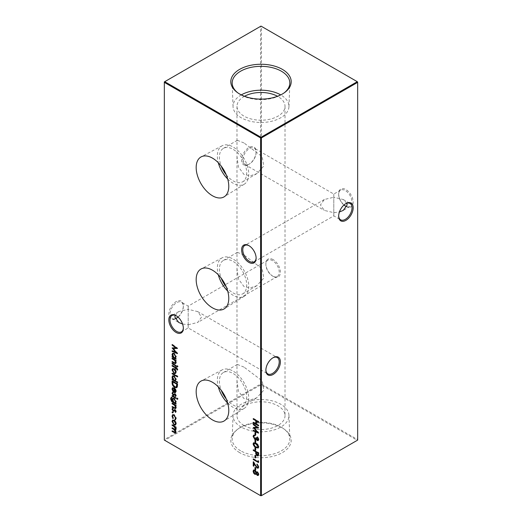 <?xml version="1.0" encoding="UTF-8"?>
<svg xmlns="http://www.w3.org/2000/svg" width="522" height="522" viewBox="0 0 522 522"><rect width="100%" height="100%" fill="white"/><g stroke="black" fill="none" stroke-linecap="round" stroke-linejoin="round"><path stroke-width="0.39" stroke-dasharray="2.61 1.96" d="M256.119 257.842A9.442 5.455 -120 0 0 256.126 257.516A9.442 5.455 -120 0 0 249.451 245.947L248.87 245.614L249.451 245.947A9.442 5.455 -120 0 0 249.164 245.79M183.333 327.881A9.442 5.455 -120 0 0 183.333 327.562A9.442 5.455 -120 0 0 176.658 315.993L176.077 315.66L176.658 315.993A9.442 5.455 -120 0 0 176.371 315.836M345.629 206.164A10.264 5.925 -120 0 0 345.923 206.34A10.264 5.925 -120 0 0 353.185 202.151A10.264 5.925 -120 0 0 345.923 189.577A10.264 5.925 -120 0 0 338.667 193.766A10.264 5.925 -120 0 0 344.037 204.963M345.923 206.34L345.342 206.007L345.923 206.34M343.952 205.035A9.442 5.455 60 0 1 338.667 194.438A9.442 5.455 60 0 1 340.618 190.119A9.442 5.455 60 0 1 345.342 190.589A9.442 5.455 60 0 1 351.508 198.908A9.442 5.455 60 0 1 350.066 206.477A9.442 5.455 60 0 1 346.817 206.666M273.13 259.623A10.264 5.925 -120 0 0 265.874 263.812A10.264 5.925 -120 0 0 273.13 276.386L273.13 276.386A10.264 5.925 -120 0 0 280.392 272.197A10.264 5.925 -120 0 0 273.13 259.623M272.549 276.053L273.13 276.386L272.549 276.053A9.442 5.455 60 0 1 265.874 264.484A9.442 5.455 60 0 1 267.825 260.165A9.442 5.455 60 0 1 272.549 260.628A9.442 5.455 60 0 1 278.722 268.954A9.442 5.455 60 0 1 277.273 276.516A9.442 5.455 60 0 1 272.549 276.053M345.629 203.763A9.442 5.455 120 0 0 345.342 203.919L345.923 203.587L345.342 203.919A9.442 5.455 120 0 0 338.667 215.488A9.442 5.455 120 0 0 338.667 215.814M272.836 357.864A9.442 5.455 120 0 0 272.549 358.02L273.13 357.681L272.549 358.02A9.442 5.455 120 0 0 265.874 369.583A9.442 5.455 120 0 0 265.881 369.909M175.183 318.74A9.442 5.455 -60 0 1 171.934 318.544A9.442 5.455 -60 0 1 169.983 314.224A9.442 5.455 -60 0 1 176.658 302.656A9.442 5.455 -60 0 1 181.382 302.192A9.442 5.455 -60 0 1 183.333 306.512A9.442 5.455 -60 0 1 178.048 317.108M177.963 317.037A10.264 5.925 120 0 0 183.333 305.84A10.264 5.925 120 0 0 176.077 301.651A10.264 5.925 120 0 0 168.815 314.224A10.264 5.925 120 0 0 176.077 318.413L176.658 318.081L176.077 318.413A10.264 5.925 120 0 0 176.371 318.237M256.126 152.417A9.442 5.455 -60 0 1 249.451 163.98L248.87 164.319A10.264 5.925 120 0 0 256.126 151.745A10.264 5.925 120 0 0 248.87 147.55A10.264 5.925 120 0 0 241.608 160.124A10.264 5.925 120 0 0 248.87 164.319L249.451 163.98A9.442 5.455 -60 0 1 244.727 164.45A9.442 5.455 -60 0 1 242.776 160.124A9.442 5.455 -60 0 1 249.451 148.561A9.442 5.455 -60 0 1 254.175 148.091A9.442 5.455 -60 0 1 256.126 152.417L256.126 151.745M175.183 315.334L178.765 311.582L188.207 309.324C188.207 305.168 188.207 305.168 188.207 309.324C188.207 305.168 188.207 305.168 188.207 309.324L188.207 324.743L182.563 324.025M188.207 324.743L197.649 322.485L201.564 317.037L197.649 311.582L188.207 309.324L188.207 324.743C188.207 328.906 188.207 328.906 188.207 324.743C188.207 328.906 188.207 328.906 188.207 324.743M346.817 203.26L343.235 199.515L333.793 197.257L333.793 212.676L324.351 210.418L320.436 204.963L324.351 199.515L333.793 197.257C333.793 193.094 333.793 193.094 333.793 197.257C333.793 193.094 333.793 193.094 333.793 197.257L333.793 212.676L339.437 211.952M333.793 212.676C333.793 216.832 333.793 216.832 333.793 212.676C333.793 216.832 333.793 216.832 333.793 212.676M227.69 179A22.178 12.809 -120 0 0 233.047 183.176A22.178 12.809 -120 0 0 244.368 184.135A22.178 12.809 -120 0 0 247.474 166.29A22.178 12.809 -120 0 0 233.047 146.956A22.178 12.809 -120 0 0 222.196 145.729A22.178 12.809 -120 0 0 218.307 162.74M226.215 174.766A19.301 11.145 -120 0 0 233.047 180.827A19.301 11.145 -120 0 0 242.697 181.78A19.301 11.145 -120 0 0 245.653 166.316A19.301 11.145 -120 0 0 233.047 149.312A19.301 11.145 -120 0 0 223.396 148.352A19.301 11.145 -120 0 0 221.237 166.133M244.015 142.976L237.373 140.287L236.981 141.449L236.981 156.411L238.391 166.968L244.015 174.492L250.273 175.816L256.674 173.715L263.819 166.035L262.161 156.665L244.015 142.976M227.69 291.067A22.178 12.809 -120 0 0 233.047 295.25A22.178 12.809 -120 0 0 244.368 296.209A22.178 12.809 -120 0 0 247.474 278.356A22.178 12.809 -120 0 0 233.047 259.029A22.178 12.809 -120 0 0 222.196 257.796A22.178 12.809 -120 0 0 218.307 274.813M226.215 286.832A19.301 11.145 -120 0 0 233.047 292.894A19.301 11.145 -120 0 0 242.697 293.853A19.301 11.145 -120 0 0 245.653 278.389A19.301 11.145 -120 0 0 233.047 261.378A19.301 11.145 -120 0 0 223.396 260.426A19.301 11.145 -120 0 0 221.237 278.206M244.015 255.049L237.373 252.354L236.981 253.516L236.981 268.484L238.391 279.042L244.015 286.565L250.273 287.89L256.674 285.782L263.819 278.109L262.161 268.739L244.015 255.049M227.69 403.141A22.178 12.809 -120 0 0 233.047 407.317A22.178 12.809 -120 0 0 244.368 408.276A22.178 12.809 -120 0 0 247.474 390.43A22.178 12.809 -120 0 0 233.047 371.096A22.178 12.809 -120 0 0 222.196 369.87A22.178 12.809 -120 0 0 218.307 386.88M226.215 398.906A19.301 11.145 -120 0 0 233.047 404.968A19.301 11.145 -120 0 0 242.697 405.92A19.301 11.145 -120 0 0 245.653 390.456A19.301 11.145 -120 0 0 233.047 373.452A19.301 11.145 -120 0 0 223.396 372.499A19.301 11.145 -120 0 0 221.237 390.273M244.015 367.123L237.373 364.428L236.981 365.589L236.981 380.551L238.391 391.108L244.015 398.632L250.273 399.956L256.674 397.855L263.819 390.175L262.161 380.806L244.015 367.123M237.745 92.799A28.821 16.639 0 0 0 238.267 93.203A28.821 16.639 0 0 0 240.622 94.743A28.821 16.639 0 0 0 283.733 93.203A28.821 16.639 0 0 0 284.255 92.799M241.288 94.893A27.96 16.143 0 0 0 233.047 106.684A27.96 16.143 0 0 0 241.229 117.757A27.96 16.143 0 0 0 271.427 121.319A27.96 16.143 0 0 0 288.953 106.684A27.96 16.143 0 0 0 280.771 94.926A27.96 16.143 0 0 0 280.712 94.893M239.65 452.639A30.191 17.428 180 0 1 237.184 429.599A30.191 17.428 180 0 1 282.35 427.988A30.191 17.428 180 0 1 284.816 429.599A30.191 17.428 180 0 1 280.993 453.377A30.191 17.428 180 0 1 239.65 452.639M240.622 450.793A28.821 16.639 180 0 1 232.186 438.669A28.821 16.639 180 0 1 238.267 428.797A28.821 16.639 180 0 1 281.378 427.257A28.821 16.639 180 0 1 283.733 428.797A28.821 16.639 180 0 1 289.814 438.669A28.821 16.639 180 0 1 272.308 454.329A28.821 16.639 180 0 1 240.622 450.793M241.229 427.074A27.96 16.143 180 0 1 233.047 415.316A27.96 16.143 180 0 1 250.573 400.681A27.96 16.143 180 0 1 280.771 404.243A27.96 16.143 180 0 1 288.953 415.316A27.96 16.143 180 0 1 271.975 430.506A27.96 16.143 180 0 1 241.229 427.074M244.015 425.463A24.019 13.866 180 0 1 236.981 415.656A24.019 13.866 180 0 1 251.806 402.847A24.019 13.866 180 0 1 277.985 405.855A24.019 13.866 180 0 1 285.019 415.656A24.019 13.866 180 0 1 270.194 428.471A24.019 13.866 180 0 1 244.015 425.463M244.479 96.276A24.019 13.866 0 0 0 236.981 106.344A24.019 13.866 0 0 0 244.015 116.145A24.019 13.866 0 0 0 270.194 119.153A24.019 13.866 0 0 0 285.019 106.344A24.019 13.866 0 0 0 277.985 96.537A24.019 13.866 0 0 0 277.521 96.276M357.668 81.908L357.668 439.641L261.385 384.055L261.385 26.322L357.668 81.908M164.332 81.908L260.615 26.322L260.615 384.055L164.332 439.641L164.332 81.908M261 495.9L164.724 440.314L261 384.727L357.276 440.314L261 495.9M164.332 440.092L164.332 439.641L164.724 440.314L164.332 440.092M260.615 26.322L261.385 26.322L260.615 26.322M260.615 384.055L261.385 384.055L261 384.727L260.615 384.055M357.276 440.314L357.668 439.641L357.276 440.314M253.627 418.898L253.627 418.455L253.235 418.677M253.627 418.455L258.879 421.489L258.494 421.711M258.879 421.489L258.494 422.259M258.879 422.03L258.494 421.809M256.726 420.791L256.726 423.903L256.335 424.125M256.726 423.903L258.879 425.143L258.494 425.371M258.879 425.143L258.494 425.913M258.879 425.691L258.494 425.469M253.627 422.559L253.627 422.109L253.235 422.337M253.627 422.109L256.185 423.59M172.482 425.084L172.482 424.64L172.097 424.862M172.482 424.64L176.325 426.859L175.94 427.081M176.325 426.859L175.94 427.629M176.325 427.401L175.94 427.179M175.66 427.016L176.201 427.942L175.81 428.171M176.201 427.942L176.397 428.973L176.005 429.195M176.397 428.973L175.464 429.847L176.397 432.007L176.005 432.236M176.397 432.007L175.823 432.901M172.482 431.159L172.482 430.709L172.097 430.931M172.482 430.709L175.673 432.255M175.921 431.622L175.216 429.991M172.482 428.125L172.482 427.675L172.097 427.896M172.482 427.675L174.439 428.803C175.268 429.43 175.764 429.365 175.921 428.601M175.921 428.523L175.392 427.172M177.558 366.725L177.943 366.503L177.539 365.759L177.147 365.987M177.943 366.503L177.539 366.77L177.943 366.503M172.482 358.47L172.482 358.02L172.097 358.242M172.482 358.02L176.325 360.239L175.94 360.461M176.325 360.239L175.94 361.009M176.325 360.78L175.94 360.558M175.633 360.382L176.397 362.509L176.005 362.731M176.397 362.509L175.783 363.508M172.482 361.811L172.482 361.368L172.097 361.589M172.482 361.368L175.164 362.849L174.779 363.071M175.164 362.849L175.66 362.842M175.921 362.033L175.353 360.545M172.821 353.211L174.413 353.218L176.397 356.689L175.614 358.04L176.325 358.444L175.94 358.673M176.325 358.444L175.94 359.214M176.325 358.992L175.94 358.771M172.482 356.676L172.482 356.232L172.097 356.454M172.482 356.232L173.076 356.656M173.147 356.611L172.521 355.228M174.413 353.218L174.028 353.446M176.397 356.689L176.005 356.917M173.16 353.812L172.886 354.673L174.4 357.335L175.262 357.537M175.921 356.428L174.413 353.759M174.4 357.335L174.009 357.557M172.886 354.673L172.501 354.895M172.482 344.905L172.482 344.403L172.097 344.624M172.482 344.403L177.741 348.239L177.356 348.461M177.741 348.239L177.356 348.539M177.741 348.311L177.154 348.318M173.428 348.331L177.741 353.322L177.356 353.544M177.741 353.322L177.356 353.622M177.741 353.401L176.932 353.055M172.482 351.012L172.482 350.621L172.097 350.849M172.482 350.621L176.234 352.246M176.266 352.226L173.076 348.533M172.482 347.848L172.097 347.952M172.482 347.73L176.279 347.717M257.653 475.177L256.485 473.722M256.55 473.682L255.924 474.224M254.573 473.604L253.796 472.462M253.777 469.944L254.723 470.126M255.114 469.898L256.55 471.927L257.281 471.908M257.666 471.686L259.016 474.244L258.625 474.465M259.016 474.244L258.364 475.333M254.397 470.368L254.031 471.333L255.147 473.5L255.649 473.617M256.25 472.651L255.095 470.433M258.475 473.904L257.659 472.227L256.791 472.952L257.966 474.733M257.672 474.648L257.281 474.87M256.791 472.952L256.406 473.173M255.147 473.5L254.756 473.722M254.031 471.333L253.64 471.555M255.375 467.699L255.375 467.249L254.99 467.477M255.375 467.249L255.917 467.562L255.526 467.784M255.917 467.562L255.917 469.898L255.526 470.12M255.917 469.898L255.526 469.669M258.475 466.557L257.261 464.449M257.261 464.404L257.261 463.901L256.876 464.13M257.261 463.901L259.016 466.896L258.625 467.118M259.016 466.896L258.364 468.025M256.909 467.405L254.097 463.216M254.162 463.177L254.162 466.002L253.777 466.231M254.162 466.002L253.777 465.781M253.627 462.44L253.627 461.572L253.235 461.794M253.627 461.572L255.8 465.18L255.408 465.402M255.8 465.18L257.411 467.255L257.02 467.484M257.411 467.255L258.136 467.32M258.344 461.259L258.344 460.554L257.953 460.782M258.344 460.554L258.879 461.226L258.494 461.448M258.879 461.226L258.494 462.57M258.879 462.348L258.494 462.12M253.627 459.216L253.627 458.766L253.235 458.995M253.627 458.766L258.344 461.494M255.375 455.556L255.375 455.112L254.99 455.334M255.375 455.112L255.917 455.419L255.526 455.647M255.917 455.419L255.917 457.755L255.526 457.977M255.917 457.755L255.526 457.533M253.627 450.108L253.627 449.664L253.235 449.886M253.627 449.664L258.879 452.698L258.494 452.92M258.879 452.698L258.801 455.223L258.416 455.452M258.801 455.223L258.233 455.823M256.902 455.171L256.269 454.133M256.589 451.921L257.47 455.073L258.07 455.125M257.47 455.073L257.078 455.295M256.576 452.972L256.191 453.2M255.375 447.778L255.375 447.328L254.99 447.55M255.375 447.328L255.917 447.641L255.526 447.863M255.917 447.641L255.917 449.971L255.526 450.199M255.917 449.971L255.526 449.749M253.764 442.734L256.25 443.158L255.865 443.387M256.25 443.158C257.744 443.844 258.664 445.051 259.016 446.786L258.625 447.015M259.016 446.786L258.338 447.902M254.645 446.069L253.738 444.731M254.207 443.348L254.031 443.928L254.932 445.749L257.914 447.282M258.318 445.768L257.372 444.476M256.25 446.741L255.865 446.969M254.932 445.749L254.54 445.977M254.031 443.928L253.64 444.15M255.375 440.3L255.375 439.857L254.99 440.079M255.375 439.857L255.917 440.163L255.526 440.392M255.917 440.163L255.917 442.499L255.526 442.728M255.917 442.499L255.526 442.278M258.475 439.022L257.64 437.305M257.666 437.286L257.666 436.744L257.281 436.966M257.666 436.744L259.016 439.328L258.625 439.55M259.016 439.328L258.351 440.464M257.653 440.314L256.57 438.976L256.015 439.439M256.57 438.976L256.054 439.393M254.664 438.8L253.731 437.371M253.783 435.107L254.651 435.217M255.036 434.989L254.651 435.759M255.036 435.537L254.312 435.589L253.64 436.666M254.031 436.444L255.141 438.63L254.749 438.852M255.141 438.63L255.852 438.682M256.217 437.834L256.25 437.403L255.865 437.625M256.25 437.403L256.791 437.717L256.406 437.938M256.791 437.717L257.653 439.765L257.261 439.994M255.375 432.829L255.375 432.386L254.99 432.607M255.375 432.386L255.917 432.692L255.526 432.921M255.917 432.692L255.917 435.028L255.526 435.257M255.917 435.028L255.526 434.806M253.627 424.406L253.627 423.903L253.235 424.125M253.627 423.903L258.879 427.74L258.494 427.962M258.879 427.74L258.494 428.04M258.879 427.818L258.292 427.818M254.566 427.831L258.879 432.823L258.494 433.045M258.879 432.823L258.494 433.123M258.879 432.901L258.07 432.555M253.627 430.513L253.627 430.121L253.235 430.35M253.627 430.121L257.372 431.746M257.405 431.727L254.214 428.033M253.627 427.355L253.235 427.453M253.627 427.231L257.418 427.218M172.482 363.527L172.482 363.077L172.097 363.299M172.482 363.077L176.325 365.296L175.94 365.517M176.325 365.296L175.94 366.066M176.325 365.844L175.94 365.615M175.855 367.031L175.855 366.581L176.325 366.855L176.325 367.475L177.943 369.302L177.558 369.524M177.943 369.302L177.46 370.131M177.473 369.139L176.86 368.33M176.325 368.023L175.94 369.178M176.325 368.956L175.94 368.728M172.482 365.707L172.482 365.256L172.097 365.478M172.482 365.256L175.855 367.201M175.855 366.581L175.464 366.803M176.325 366.855L175.94 367.077M176.325 367.475L175.94 367.697M172.789 368.539L174.394 368.539L175.757 369.935L175.372 370.157M175.757 369.935L176.397 371.99L176.005 372.219M176.397 371.99L175.509 373.458M173.748 372.636L172.534 370.574M174.394 368.539L174.009 368.76M173.317 368.969L172.886 369.967L174.394 372.584L175.477 372.695M175.921 371.716L174.394 369.08M174.394 372.584L174.002 372.806M172.886 369.967L172.501 370.189M172.482 373.491L172.482 373.041L172.097 373.263M172.482 373.041L177.878 376.153L177.487 376.375M177.878 376.153L177.487 376.923M177.878 376.695L177.487 376.473M172.821 375.775L174.413 375.788L176.397 379.259L175.581 380.59L177.878 381.915L177.487 382.137M177.878 381.915L177.487 382.678M177.878 382.456L177.487 382.234M172.482 379.246L172.482 378.796L172.097 379.024M172.482 378.796L173.076 379.226M173.147 379.181L172.521 377.797M174.413 375.788L174.028 376.016M176.397 379.259L176.005 379.487M173.16 376.382L172.886 377.243L174.4 379.905L175.262 380.107M175.921 378.998L174.413 376.329M174.4 379.905L174.009 380.127M172.886 377.243L172.501 377.465M172.482 381.19L172.482 380.747L172.097 380.969M172.482 380.747L177.741 383.781L177.356 384.003M177.741 383.781L177.552 386.822L177.167 387.043M177.552 386.822L176.821 387.585M174.074 386.469L173.05 385.119M173.023 381.602L173.16 384.107L175.046 386.658L176.377 386.965M175.046 386.658L174.661 386.887M173.16 384.107L172.769 384.336M173.291 388.14L172.501 389.281M172.886 389.053L173.695 391.154L173.311 391.383M173.695 391.154L173.089 391.735M173.48 391.513L172.58 389.908M172.743 387.748L174.009 387.99M174.394 387.761L175.679 389.014L175.288 389.236M175.679 389.014L176.397 391.161L176.005 391.383M176.397 391.161L175.464 392.642M175.921 390.919L174.779 388.583L174.779 391.95L175.281 392.002M174.779 391.95L174.387 392.179M174.407 393.869L175.385 393.784L176.397 395.487L176.005 395.709M176.397 395.487L175.653 396.42M175.522 395.754L175.131 395.97M175.921 395.213L175.405 394.338M175.059 394.286L174.27 394.919M172.417 393.105L173.526 395.043L174.661 394.691L174.002 395.252M172.586 392.42L172.939 392.133L172.547 392.361M172.939 392.133L173.291 392.701L172.906 392.929M172.501 393.575L172.821 392.968M172.886 393.347L173.506 394.488L173.121 394.71M173.506 394.488L173.872 394.547M175.385 393.784L175 394.006M177.558 399.102L177.943 398.873L177.539 398.136L177.147 398.364M177.943 398.873L177.539 399.147L177.943 398.873M172.482 395.904L172.482 395.454L172.097 395.676M172.482 395.454L176.325 397.673L175.94 397.894M176.325 397.673L175.94 398.443M176.325 398.214L175.94 397.992M172.886 398.273L174.42 398.279L176.397 401.712L175.614 403.069M175.464 403.173L175.855 402.945L176.325 403.434L175.94 403.656M176.325 403.434L175.94 404.198M176.325 403.976L175.94 403.754M172.208 401.477L171.131 399.656M171.366 397.34L171.829 397.314M172.214 397.085L171.829 397.855M171.085 399.095L172.214 397.633L171.516 397.953M171.477 398.873L173.121 401.699M173.219 401.64L172.58 400.191M174.42 398.279L174.028 398.508M176.397 401.712L176.005 401.94M173.382 398.697L172.958 399.741L174.426 402.332L175.49 402.469M175.921 401.483L174.4 398.815M174.426 402.332L174.041 402.56M172.958 399.741L172.567 399.963M172.482 403.454L172.482 403.004L172.097 403.225M172.482 403.004L176.325 405.222L175.94 405.444M176.325 405.222L175.94 405.992M176.325 405.764L175.94 405.542M175.633 405.366L176.397 407.493L176.005 407.715M176.397 407.493L175.783 408.498M172.482 406.801L172.482 406.351L172.097 406.573M172.482 406.351L175.164 407.832L174.779 408.06M175.164 407.832L175.66 407.826M175.921 407.016L175.353 405.529M174.407 409.744L175.385 409.659L176.397 411.362L176.005 411.584M176.397 411.362L175.653 412.295M175.522 411.63L175.131 411.845M175.921 411.088L175.405 410.214M175.059 410.161L174.27 410.794M172.417 408.98L173.526 410.918L174.661 410.573L174.002 411.127M172.586 408.295L172.939 408.015L172.547 408.237M172.939 408.015L173.291 408.576L172.906 408.804M172.501 409.45L172.821 408.85M172.886 409.222L173.506 410.364L173.121 410.586M173.506 410.364L173.872 410.429M175.385 409.659L175 409.881M172.906 412.68L173.291 412.458L172.854 411.701L172.469 411.923M173.291 412.458L172.854 412.713L173.291 412.458M172.841 414.605L174.374 414.598L176.397 418.252L176.005 418.474M176.397 418.252L175.496 419.76M175.255 419.186L174.863 419.388M175.921 417.939L174.413 415.173M173.356 415.068L172.501 416.412M172.886 416.191L173.565 418.187L173.173 418.416M173.565 418.187L172.919 418.722M173.304 418.494L172.541 416.908M174.374 414.598L173.989 414.827M172.789 420.06L174.394 420.06L175.757 421.456L175.372 421.678M175.757 421.456L176.397 423.512L176.005 423.74M176.397 423.512L175.509 424.98M173.748 424.158L172.534 422.096M174.394 420.06L174.009 420.282M173.317 420.491L172.886 421.489L174.394 424.105L175.477 424.216M175.921 423.238L174.394 420.601M174.394 424.105L174.002 424.327M172.886 421.489L172.501 421.711M174.57 431.909L174.178 432.138M174.439 428.803L174.048 429.025M174.289 362.412L173.904 362.633M258.879 453.886L258.494 454.114M176.938 367.827L176.553 368.056M177.741 385.008L177.356 385.229M173.023 382.3L172.638 382.522M173.023 401.522L172.632 401.744M174.289 407.395L173.904 407.617M338.667 194.438L338.667 193.766M265.874 264.484L265.874 263.812M183.333 306.512L183.333 305.84M171.934 318.544L178.765 322.485M181.382 331.881L188.207 327.94L267.825 373.909M244.727 164.45L324.351 210.418M254.175 261.835L333.793 215.867L340.618 219.808M340.618 190.119L333.793 194.06L254.175 148.091M267.825 260.165L188.207 306.133L181.382 302.192M222.196 145.729L201.192 156.848M237.373 140.287L223.396 148.352M222.196 257.796L201.192 268.915M237.373 252.354L223.396 260.426M222.196 369.87L201.192 380.988M237.373 364.428L223.396 372.499M238.267 93.203L237.184 92.401M233.047 106.684L232.186 83.331M238.267 428.797L237.184 429.599M233.047 415.316L232.186 438.669M236.981 106.344L236.981 141.449M236.981 156.411L236.981 253.516M236.981 268.484L236.981 365.589M236.981 380.551L236.981 415.656M324.351 199.515L244.727 245.484M178.765 311.582L171.934 315.523M285.019 106.344L285.019 415.656M288.953 415.316L289.814 438.669M283.733 428.797L284.816 429.599M288.953 106.684L289.814 83.331M283.733 93.203L284.816 92.401M256.674 397.855L242.697 405.92M244.368 408.276L224.238 420.908M256.674 285.782L242.697 293.853M244.368 296.209L224.238 308.835M256.674 173.715L242.697 181.78M244.368 184.135L224.238 196.768M277.273 276.516L197.649 322.485M350.066 206.477L343.235 210.418M343.235 199.515L350.066 203.456M197.649 311.582L277.273 357.55M265.874 369.583L265.874 370.255M338.667 215.488L338.667 216.16M183.333 327.562L183.333 328.234M256.126 257.516L256.126 258.188M175.653 433.058L176.044 432.829M177.421 367.025L177.806 366.803M176.88 365.961L177.265 365.739M175.607 363.664L175.992 363.436M172.619 353.303L173.004 353.074M255.747 474.367L256.132 474.139M253.548 470.028L253.94 469.807M258.188 475.477L258.573 475.255M258.201 468.156L258.586 467.934M258.064 455.967L258.455 455.745M253.548 442.819L253.94 442.597M258.168 448.033L258.56 447.811M258.175 440.607L258.566 440.385M255.884 439.537L256.276 439.309M253.575 435.185L253.966 434.963M172.58 368.63L172.965 368.408M172.619 375.873L173.004 375.644M176.625 387.722L177.017 387.5M172.521 387.839L172.912 387.618M173.865 395.356L174.25 395.128M172.43 392.413L172.815 392.192M174.257 393.927L174.648 393.705M177.421 399.402L177.806 399.173M176.88 398.338L177.265 398.116M171.144 397.425L171.536 397.203M172.678 398.358L173.063 398.136M175.607 408.648L175.992 408.419M173.865 411.232L174.25 411.003M172.43 408.289L172.815 408.067M174.257 409.803L174.648 409.581M172.782 412.967L173.167 412.745M172.156 411.897L172.547 411.669M172.645 414.69L173.03 414.468M172.58 420.151L172.965 419.929"/><path stroke-width="0.78" d="M248.87 262.377A10.264 5.925 60 0 1 241.608 249.803A10.264 5.925 60 0 1 248.87 245.614L248.87 245.614A10.264 5.925 60 0 1 256.126 258.188A10.264 5.925 60 0 1 248.87 262.377M249.164 245.79A9.442 5.455 -120 0 0 244.727 245.484A9.442 5.455 -120 0 0 243.278 253.046A9.442 5.455 -120 0 0 249.451 261.372A9.442 5.455 -120 0 0 254.175 261.835A9.442 5.455 -120 0 0 256.119 257.842M176.077 332.423A10.264 5.925 60 0 1 168.815 319.849A10.264 5.925 60 0 1 176.077 315.66L176.077 315.66A10.264 5.925 60 0 1 183.333 328.234A10.264 5.925 60 0 1 176.077 332.423M176.371 315.836A9.442 5.455 -120 0 0 171.934 315.523A9.442 5.455 -120 0 0 170.492 323.092A9.442 5.455 -120 0 0 176.658 331.411A9.442 5.455 -120 0 0 181.382 331.881A9.442 5.455 -120 0 0 183.333 327.881M344.037 204.963A10.264 5.925 -120 0 0 345.629 206.164M346.817 206.666A9.442 5.455 60 0 1 345.342 206.007L345.342 206.007A9.442 5.455 60 0 1 343.952 205.035M338.667 215.814A9.442 5.455 120 0 0 340.618 219.808A9.442 5.455 120 0 0 345.342 219.344A9.442 5.455 120 0 0 352.017 207.776A9.442 5.455 120 0 0 350.066 203.456A9.442 5.455 120 0 0 345.629 203.763M345.923 203.587L345.923 203.587A10.264 5.925 -60 0 1 353.185 207.776A10.264 5.925 -60 0 1 345.923 220.349A10.264 5.925 -60 0 1 338.667 216.16A10.264 5.925 -60 0 1 345.923 203.587L345.923 203.587M265.881 369.909A9.442 5.455 120 0 0 267.825 373.909A9.442 5.455 120 0 0 272.549 373.439A9.442 5.455 120 0 0 279.224 361.877A9.442 5.455 120 0 0 277.273 357.55A9.442 5.455 120 0 0 272.836 357.864M273.13 357.681L273.13 357.681A10.264 5.925 -60 0 1 280.392 361.877A10.264 5.925 -60 0 1 273.13 374.45A10.264 5.925 -60 0 1 265.874 370.255A10.264 5.925 -60 0 1 273.13 357.681L273.13 357.681M178.048 317.108A9.442 5.455 -60 0 1 176.658 318.081L176.658 318.081A9.442 5.455 -60 0 1 175.183 318.74M176.371 318.237A10.264 5.925 120 0 0 177.963 317.037M182.563 324.025L178.765 322.485L174.85 317.037L175.183 315.334M339.437 211.952L343.235 210.418L347.15 204.963L346.817 203.26M212.474 158.127A23.053 13.311 -120 0 0 201.192 156.848A23.053 13.311 -120 0 0 197.349 175.235A23.053 13.311 -120 0 0 212.474 195.77A23.053 13.311 -120 0 0 224.238 196.768A23.053 13.311 -120 0 0 227.468 178.217A23.053 13.311 -120 0 0 212.474 158.127M218.307 162.74A22.178 12.809 -120 0 0 227.69 179M221.237 166.133A19.301 11.145 -120 0 0 226.215 174.766M212.474 270.194A23.053 13.311 -120 0 0 201.192 268.915A23.053 13.311 -120 0 0 197.349 287.302A23.053 13.311 -120 0 0 212.474 307.836A23.053 13.311 -120 0 0 224.238 308.835A23.053 13.311 -120 0 0 227.468 290.284A23.053 13.311 -120 0 0 212.474 270.194M218.307 274.813A22.178 12.809 -120 0 0 227.69 291.067M221.237 278.206A19.301 11.145 -120 0 0 226.215 286.832M212.474 382.267A23.053 13.311 -120 0 0 201.192 380.988A23.053 13.311 -120 0 0 197.349 399.376A23.053 13.311 -120 0 0 212.474 419.91A23.053 13.311 -120 0 0 224.238 420.908A23.053 13.311 -120 0 0 227.468 402.358A23.053 13.311 -120 0 0 212.474 382.267M218.307 386.88A22.178 12.809 -120 0 0 227.69 403.141M221.237 390.273A19.301 11.145 -120 0 0 226.215 398.906M282.35 69.361A30.191 17.428 0 0 0 241.007 68.623A30.191 17.428 0 0 0 237.184 92.401A30.191 17.428 0 0 0 239.65 94.012A30.191 17.428 0 0 0 284.816 92.401A30.191 17.428 0 0 0 282.35 69.361M284.255 92.799A28.821 16.639 0 0 0 289.814 83.331A28.821 16.639 0 0 0 281.378 71.207A28.821 16.639 0 0 0 249.692 67.671A28.821 16.639 0 0 0 232.186 83.331A28.821 16.639 0 0 0 237.745 92.799M280.712 94.893A27.96 16.143 0 0 0 241.288 94.893M277.521 96.276A24.019 13.866 0 0 0 244.479 96.276M176.005 418.474L175.105 419.988L174.863 419.388L175.921 417.939L175.536 418.161L174.028 415.395L172.965 415.29L172.501 416.412L172.919 418.722L172.032 416.132L172.645 414.69L173.989 414.827L176.005 418.474M175.444 419.877L175.105 419.988L175.496 419.76L175.255 419.186M174.863 419.388L175.536 418.161M172.906 408.804L172.501 409.45L173.121 410.586L174.407 409.744L175 409.881L176.005 411.584L175.457 412.406L175.02 410.442L173.735 411.284L173.141 411.147L172.032 409.202L172.547 408.237L172.821 408.85L173.206 408.622M175.131 411.845L175.921 411.088M175.438 410.233L174.002 411.127M173.487 410.651L174.407 409.744M171.829 397.855L171.085 399.095L172.834 401.862L172.097 399.663L172.678 398.358L174.028 398.508L176.005 401.94L175.268 403.265L175.94 404.198L171.712 401.601L170.616 398.88L171.144 397.425L171.829 397.314L171.516 397.953L171.901 397.725M177.147 398.364L177.558 399.102L177.147 399.376L176.749 398.632L177.539 398.136M177.558 399.102L177.147 399.376L177.539 399.147L177.134 398.41M172.501 389.281L173.089 391.735L172.032 389.079L172.521 387.839L174.009 387.99L175.288 389.236L176.005 391.383L175.248 392.733L173.917 392.446L173.917 388.479L172.899 388.368L172.501 389.281M175.464 392.642L173.917 392.446M177.487 382.137L177.487 382.678L172.097 379.566L172.097 379.024L172.762 379.409L172.032 377.171L172.619 375.873L174.028 376.016L176.005 379.487L175.196 380.812L177.487 382.137M175.372 370.157L176.005 372.219L175.372 373.537L174.009 373.354L172.032 369.922L172.58 368.63L174.009 368.76L175.372 370.157M172.097 363.299L175.94 365.517L175.94 366.066L172.097 363.847L172.097 363.299M254.99 432.607L255.526 432.921L255.526 435.257L254.99 434.943L254.99 432.607M254.99 440.079L255.526 440.392L255.526 442.728L254.99 442.415L254.99 440.079M254.99 447.55L255.526 447.863L255.526 450.199L254.99 449.886L254.99 447.55M254.99 455.334L255.526 455.647L255.526 457.977L254.99 457.67L254.99 455.334M258.09 466.779L256.876 464.13L258.625 467.118L258.201 468.156L257.065 468.051L253.777 463.406L253.777 466.231L253.235 465.918L253.235 461.794L257.02 467.484L257.751 467.549L258.397 465.976M256.485 473.722L254.769 474.276L253.679 473.186L253.098 471.242L253.548 470.028L254.723 470.126L256.165 472.156L257.281 471.908L258.625 474.465L258.188 475.477L257.261 475.405L256.165 473.904L255.747 474.367M175.94 358.673L175.94 359.214L172.097 356.996L172.097 356.454L172.762 356.839L172.032 354.601L172.619 353.303L174.028 353.446L176.005 356.917L175.229 358.262L175.94 358.673M177.147 365.987L177.558 366.725L177.147 366.999L176.749 366.255L177.539 365.759M177.558 366.725L177.147 366.999L177.539 366.77L177.134 366.033M253.235 418.677L258.494 421.711L258.494 422.259L256.335 421.013L256.335 424.125L258.494 425.371L258.494 425.913L253.235 422.879L253.235 422.337L255.8 423.812L255.8 420.699L253.235 419.225L253.235 418.677M164.332 82.359L164.332 440.092L260.615 495.678L260.615 137.945L164.332 82.359L164.332 81.908L164.724 81.686L261 137.273L357.276 81.686L261 26.1L164.724 81.686L164.332 82.359M172.097 424.862L175.94 427.081L175.94 427.629L175.268 427.237L176.005 429.195L175.079 430.069L176.005 432.236L175.653 433.058L172.097 431.479L172.097 430.931L175.281 432.477L175.536 431.864L173.591 429.306L172.097 428.445L172.097 427.896L174.048 429.025C174.877 429.658 175.372 429.586 175.536 428.83L173.715 426.343L172.097 425.41L172.097 424.862M175.653 430.03L175.079 430.069L175.823 429.867M175.921 428.601L175.281 429.423L175.921 428.523M174.779 363.071L175.536 362.366L174.518 360.271L172.097 358.79L172.097 358.242L175.94 360.461L175.94 361.009L175.248 360.604L176.005 362.731L175.607 363.664L172.097 362.137L172.097 361.589L174.779 363.071L175.66 362.842M172.097 345.172L172.097 344.624L177.356 348.461L173.043 348.552L177.356 353.622L172.097 351.397L172.097 350.849L175.881 352.448L172.097 347.952L175.888 347.939L172.097 345.172L172.482 344.905M254.99 467.477L255.526 467.784L255.526 470.12L254.99 469.807L254.99 467.477M257.953 460.782L258.494 462.57L253.235 459.536L253.235 458.995L257.953 461.716L257.953 460.782M258.416 455.452L257.085 455.843L255.747 453.859L255.663 451.83L253.235 450.427L253.235 449.886L258.494 452.92L258.064 455.967M253.098 443.824L253.548 442.819L255.865 443.387C257.353 444.065 258.279 445.279 258.625 447.015L258.168 448.033L255.865 447.511C254.364 446.799 253.444 445.566 253.098 443.824L253.764 442.734M257.261 439.994L258.09 439.25L257.281 436.966L258.625 439.55L258.175 440.607L257.261 440.535L256.178 439.204L254.795 439.426L253.098 436.346L253.575 435.185L254.651 435.217L253.64 436.666L254.749 438.852L255.46 438.904L255.865 437.625L257.261 439.994L257.946 439.863M256.57 438.982L256.015 439.439M255.036 435.537L253.927 435.818M253.235 424.673L253.235 424.125L258.494 427.962L254.181 428.053L258.494 433.123L253.235 430.898L253.235 430.35L257.02 431.948L253.235 427.453L257.026 427.44L253.235 424.673L253.627 424.406M177.558 369.524L177.46 370.131L176.965 369.85L177.082 369.367L175.94 368.245L175.94 369.178L175.464 368.904L175.464 367.971L172.097 366.026L172.097 365.478L175.464 367.429L175.464 366.803L175.94 367.077L175.94 367.697L177.558 369.524M172.097 373.263L177.487 376.375L177.487 376.923L172.097 373.811L172.097 373.263M172.097 382.848L172.097 380.969L177.356 384.003L177.167 387.043L176.625 387.722L174.661 387.428C172.965 386.339 172.11 384.812 172.097 382.848L172.482 381.19M172.906 392.929L172.501 393.575L173.121 394.71L174.407 393.869L175 394.006L176.005 395.709L175.457 396.531L175.02 394.56L173.735 395.402L173.141 395.271L172.032 393.327L172.547 392.361L172.821 392.968L173.206 392.746M175.131 395.97L175.921 395.18M175.438 394.358L174.002 395.252M173.487 394.776L174.407 393.869M172.097 395.676L175.94 397.894L175.94 398.443L172.097 396.224L172.097 395.676M174.779 408.06L175.536 407.349L174.518 405.255L172.097 403.774L172.097 403.225L175.94 405.444L175.94 405.992L175.248 405.587L176.005 407.715L175.607 408.648L172.097 407.121L172.097 406.573L174.779 408.06L175.66 407.826M172.469 411.923L172.906 412.68L172.469 412.935L172.032 412.178L172.854 411.701M172.906 412.68L172.469 412.935L172.854 412.713L172.417 411.956M175.372 421.678L176.005 423.74L175.372 425.058L174.009 424.875L172.032 421.443L172.58 420.151L174.009 420.282L175.372 421.678M261.385 495.678L357.668 440.092L357.668 82.359L261.385 137.945L261.385 495.678L260.615 495.678L261.385 495.678M261 137.273L260.615 137.945L261.385 137.945L261 137.273M357.276 81.686L357.668 82.359L357.276 81.686M258.494 421.809L256.726 420.791L256.335 421.013M258.494 425.469L253.627 422.657L253.235 422.879M255.8 420.699L256.185 420.478L256.185 423.59L255.8 423.812M256.185 420.478L253.627 418.996L253.235 419.225M175.94 427.179L175.268 427.237M175.823 432.901L172.482 431.257L172.097 431.479M175.281 432.477L175.536 431.864M175.216 429.991L172.482 428.216L172.097 428.445M175.392 427.172L172.482 425.182L172.097 425.41M177.943 366.503L177.539 366.77M175.94 360.558L175.248 360.604M175.783 363.508L172.482 361.909L172.097 362.137M175.164 362.849L175.536 362.366M175.353 360.545L174.903 360.043L174.518 360.271M174.903 360.043L172.482 358.562L172.097 358.79M175.94 358.771L172.482 356.774L172.097 356.996M172.521 355.228L172.417 354.379L172.032 354.601M172.417 354.379L172.821 353.211M174.681 353.949L173.16 353.812M175.262 357.537L175.894 356.069M174.009 357.557L175.079 357.681L175.536 356.65L174.022 353.988L172.945 353.89L172.501 354.895L174.009 357.557M175.921 356.428L175.536 356.65M174.413 353.759L174.022 353.988M177.154 348.318L173.043 348.552M176.932 353.055L172.482 351.169L172.097 351.397M176.234 352.246L175.881 352.448M173.076 348.533L172.573 347.952M172.482 344.951L176.279 347.717L175.888 347.939M258.364 475.333L257.261 475.405M257.653 475.177L257.209 474.818M255.924 474.224L254.769 474.276M255.154 474.048L254.573 473.604M253.098 471.242L253.49 471.014L254.064 472.958L253.679 473.186M253.49 471.014L253.777 469.944M255.238 470.531L254.005 470.596L253.64 471.555L254.756 473.722L255.467 473.774L255.865 472.88L254.71 470.661L254.005 470.596M255.649 473.617L256.198 472.136M257.705 472.253L256.746 472.423L257.274 472.449L256.406 473.173L257.281 474.87L257.966 474.733M257.672 474.648L258.416 473.395M257.281 474.87L258.09 474.126L257.274 472.449L257.659 472.227M258.475 473.904L258.09 474.126M256.25 472.651L255.865 472.88M255.095 470.433L254.71 470.661M255.526 469.669L254.99 469.807M255.375 469.585L255.375 467.699M257.548 464.665L256.876 464.671M258.364 468.025L257.065 468.051M257.45 467.829L256.909 467.405M253.777 465.781L253.235 465.918M253.627 465.696L253.627 462.44M257.751 467.549L258.475 466.557M258.494 462.12L253.627 459.314L253.235 459.536M258.344 461.259L257.953 461.716M255.526 457.533L254.99 457.67M255.375 457.442L255.375 455.556M258.233 455.823L257.085 455.843M257.47 455.621L256.902 455.171M256.269 454.133L256.139 453.638L255.747 453.859M256.139 453.638L256.048 451.608L255.663 451.83M256.048 451.608L253.627 450.205L253.235 450.427M257.47 455.073L258.344 454.042L258.344 452.933L256.589 451.921L256.191 453.2L257.078 455.295L258.07 455.125M257.078 455.295L257.953 454.264L257.953 453.155L256.204 452.143M258.344 452.933L257.953 453.155M255.526 449.749L254.99 449.886M255.375 449.664L255.375 447.778M258.338 447.902L255.865 447.511M256.25 447.289L254.645 446.069M253.738 444.731L253.49 443.596M257.914 447.282L258.475 446.493L258.318 445.768M257.372 444.476L256.25 443.707L254.207 443.348M258.09 446.721L255.865 443.935L253.986 443.426L253.64 444.15L254.54 445.977L255.865 446.969L257.751 447.432L258.475 446.493M255.526 442.278L254.99 442.415M255.375 442.193L255.375 440.3M257.653 439.765L258.09 439.25M258.475 439.022L258.39 438.447M257.64 437.305L257.281 437.508M258.351 440.464L257.261 440.535M257.653 440.314L257.17 439.929M256.119 439.38L254.795 439.426M255.186 439.198L254.664 438.8M253.731 437.371L253.49 436.118L253.098 436.346M253.49 436.118L253.783 435.107M255.46 438.904L256.217 437.834M255.526 434.806L254.99 434.943M255.375 434.722L255.375 432.829M258.292 427.818L254.181 428.053M258.07 432.555L253.627 430.67L253.235 430.898M257.372 431.746L257.02 431.948M254.214 428.033L253.712 427.453M253.627 424.451L257.418 427.218L257.026 427.44M175.94 365.615L172.482 363.625L172.097 363.847M177.545 369.733L176.965 369.85M177.356 369.628L177.473 369.139L177.082 369.367M176.469 368.558L176.86 368.33L177.46 368.995M176.86 368.33L175.94 368.245M175.94 368.728L175.464 368.904M175.855 368.682L175.855 367.749L175.464 367.971M175.855 367.749L172.482 365.805L172.097 366.026M175.855 367.031L175.464 367.429M175.764 373.308L174.009 373.354M174.394 373.132L173.748 372.636M172.534 370.574L172.417 369.693L172.032 369.922M172.417 369.693L172.789 368.539M174.681 369.276L173.317 368.969L172.501 370.189L174.002 372.806L175.085 372.917L175.536 371.938L174.002 369.308L172.932 369.191M175.085 372.917L175.894 371.357M175.921 371.716L175.536 371.938M174.394 369.08L174.002 369.308M177.487 376.473L172.482 373.582L172.097 373.811M177.487 382.234L172.482 379.344L172.097 379.566M172.521 377.797L172.417 376.949L172.032 377.171M172.417 376.949L172.821 375.775M174.681 376.519L173.16 376.382M175.262 380.107L175.894 378.639M174.009 380.127L175.079 380.251L175.536 379.22L174.022 376.558L172.945 376.46L172.501 377.465L174.009 380.127M175.921 378.998L175.536 379.22M174.413 376.329L174.022 376.558M176.821 387.585L174.661 387.428M175.046 387.207L174.074 386.469M173.05 385.119L172.482 382.626M176.377 386.965L177.056 386.221L177.206 384.016L173.023 381.602L172.638 381.823L172.769 384.336L174.661 386.887L176.195 387.102L176.814 384.238L172.638 381.823M177.206 384.016L176.814 384.238M177.056 386.221L176.664 386.443M172.58 389.908L172.417 388.851L172.032 389.079M172.417 388.851L172.743 387.748M174.302 392.224L174.302 388.257L173.917 388.479M174.302 388.257L172.899 388.368M175.281 392.002L175.888 390.521M174.387 388.812L174.387 392.179L175.105 392.152L175.536 391.141L174.387 388.812L174.772 388.59M175.509 389.595L175.177 389.79M175.921 390.919L175.536 391.141M175.823 396.263L175.522 395.754L175.921 395.213L175.516 395.748M175.405 394.338L175.02 394.56M175.059 394.286L174.661 394.691L175.059 394.286M174.12 395.18L173.141 395.271M173.526 395.043L173.089 394.691M172.508 393.692L172.417 393.105L172.032 393.327M172.417 393.105L172.939 392.133M174.792 393.647L173.885 394.332M177.943 398.873L177.539 399.147M175.94 397.992L172.482 395.996L172.097 396.224M175.94 403.754L172.097 401.372L171.712 401.601M171.131 399.656L171.001 398.651L170.616 398.88M171.001 398.651L171.366 397.34M172.58 400.191L172.482 399.441L172.097 399.663M172.482 399.441L172.886 398.273M174.674 399.004L173.382 398.697L172.567 399.963L174.041 402.56L175.105 402.69L175.536 401.712L174.009 399.043L172.997 398.919M175.105 402.69L175.894 401.131M175.921 401.483L175.536 401.712M174.4 398.815L174.009 399.043M175.94 405.542L175.248 405.587M175.783 408.498L172.482 406.892L172.097 407.121M175.164 407.832L175.536 407.349M175.353 405.529L174.903 405.026L174.518 405.255M174.903 405.026L172.482 403.545L172.097 403.774M175.823 412.139L175.522 411.63M175.405 410.214L175.02 410.442M175.059 410.161L174.661 410.573L175.059 410.161M174.12 411.055L173.141 411.147M173.526 410.918L173.089 410.566M172.508 409.568L172.417 408.98L172.032 409.202M172.417 408.98L172.939 408.015M174.792 409.522L173.885 410.207M173.291 412.458L172.854 412.713M175.921 417.939L175.901 417.587M174.596 415.284L174.028 415.395M174.413 415.173L172.965 415.29M172.541 416.908L172.417 415.91L172.032 416.132M172.417 415.91L172.841 414.605M175.764 424.836L174.009 424.875M174.394 424.654L173.748 424.158M172.534 422.096L172.417 421.215L172.032 421.443M172.417 421.215L172.789 420.06M174.681 420.797L173.317 420.491L172.501 421.711L174.002 424.327L175.085 424.438L175.536 423.459L174.002 420.83L172.932 420.712M175.085 424.438L175.894 422.879M175.921 423.238L175.536 423.459M174.394 420.601L174.002 420.83M174.563 432.457L174.178 432.679M173.983 429.084L173.591 429.306M174.1 426.115L173.715 426.343M174.446 363.044L174.061 363.266M173.872 359.364L173.487 359.593M256.048 452.039L255.663 452.267M258.344 454.042L257.953 454.264M256.25 443.707L255.865 443.935M177.206 384.44L176.814 384.662M173.278 402.214L172.893 402.442M174.446 408.028L174.061 408.25M173.872 404.348L173.487 404.576M175.079 357.681L175.47 357.453M172.945 353.89L173.337 353.668M255.467 473.774L255.852 473.545M257.751 447.432L258.142 447.204M253.986 443.426L254.377 443.204M175.079 380.251L175.47 380.023M172.945 376.46L173.337 376.238M176.195 387.102L176.58 386.88M175.105 392.152L175.496 391.931M175.255 395.911L175.64 395.689M174.616 394.534L175 394.312M173.526 394.756L173.917 394.528M175.255 411.786L175.64 411.564M174.616 410.409L175 410.188M173.526 410.631L173.917 410.409"/></g></svg>
